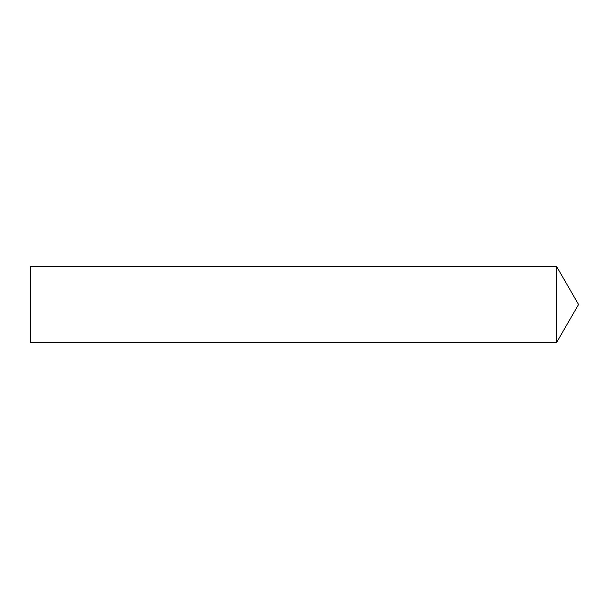 <?xml version="1.0" encoding="UTF-8"?>
<svg xmlns="http://www.w3.org/2000/svg" width="609" height="609" viewBox="0 0 609 609"><rect width="100%" height="100%" fill="white"/><g stroke="black" fill="none" stroke-linecap="round" stroke-linejoin="round"><path stroke-width="0.91" d="M556.535 304.5L556.535 266.369L30.45 266.369L30.45 342.631L556.535 342.631L556.535 304.5M556.535 342.631L578.55 304.5L556.535 266.369"/></g></svg>
